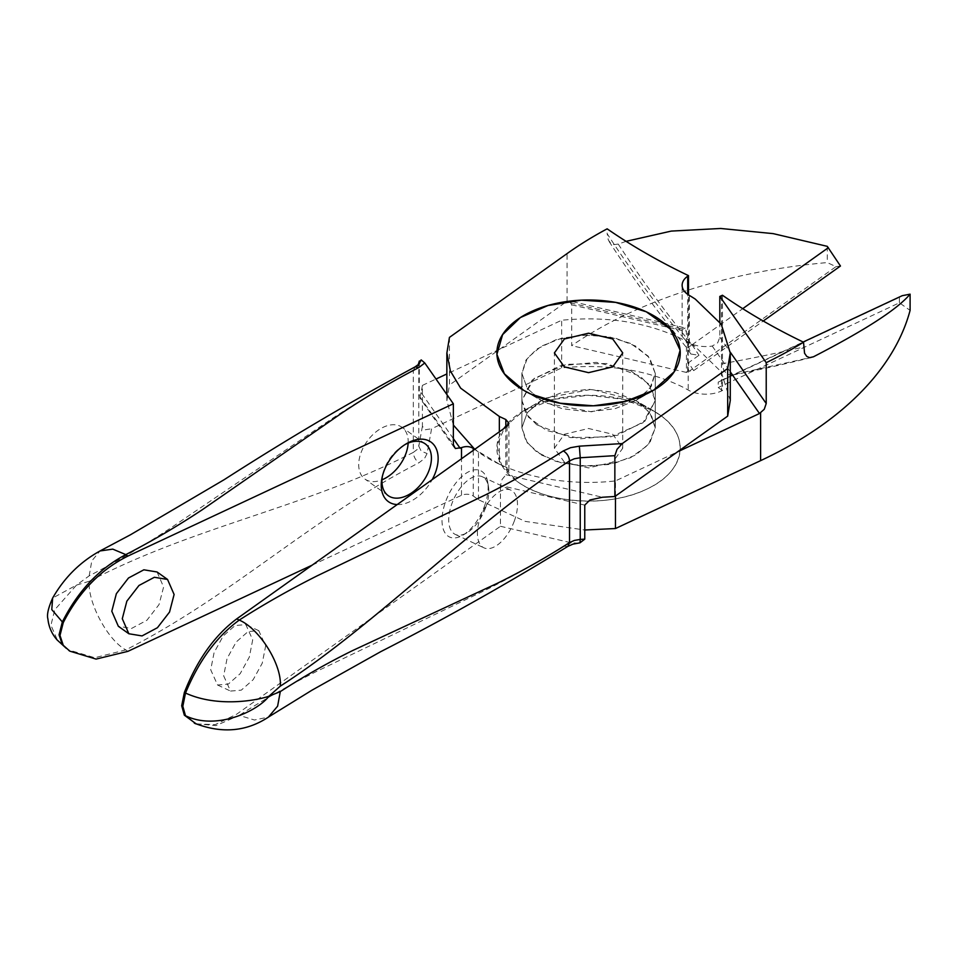 <?xml version="1.0" encoding="UTF-8"?>
<svg xmlns="http://www.w3.org/2000/svg" width="958" height="958" viewBox="0 0 958 958"><rect width="100%" height="100%" fill="white"/><g stroke="black" fill="none" stroke-linecap="round" stroke-linejoin="round"><path stroke-width="0.72" stroke-dasharray="4.79 3.59" d="M564.394 462.163L554.395 448.212L564.394 434.261L588.559 428.489L612.725 434.261L622.736 448.212L612.725 462.163L588.559 467.947L564.394 462.163M523.727 485.646A91.693 52.941 180 0 1 523.727 410.778A91.693 52.941 180 0 1 653.404 410.778L653.404 410.778A91.693 52.941 180 0 1 653.392 485.646A91.693 52.941 180 0 1 523.727 485.646M541.414 455.026L562.083 463.133L588.559 466.295L615.048 463.133L635.717 455.026L649.764 443.087L655.248 427.795L649.764 412.503L635.717 400.576L615.048 408.683L588.559 411.844L562.083 408.683L541.414 400.576L527.367 388.637L521.882 373.345L527.367 358.064L541.414 346.125L562.083 338.018L588.559 334.857L615.048 338.018L635.717 346.125L649.764 358.064L655.248 373.345L649.764 388.637L635.717 400.576L615.048 392.469L588.559 389.295L562.083 392.469L541.414 400.576L527.367 412.503L521.882 427.795L527.367 443.087L541.414 455.026M630.544 343.443L608.534 336.617L581.614 335.06L555.844 339.803L536.755 349.107L526.014 360.004L521.882 373.345L527.259 388.493L541.414 400.576L546.587 403.258L591.529 411.808L635.717 400.576L640.375 397.594L651.117 386.697L655.248 373.345L648.243 356.172L630.544 343.443M630.544 370.662L596.343 362.352L559.855 365.86L532.145 380.063L521.894 400.576L528.433 417.161L546.587 430.489L580.704 438.788L617.263 435.303L644.985 421.089L655.236 400.576L648.71 384.014L630.544 370.662M626.101 241.344L618.245 244.074C640.794 278.682 665.403 312.248 692.071 344.772L692.059 344.772C687.078 348.257 685.928 348.856 688.622 346.592L688.491 344.042C658.888 308.5 631.777 271.713 607.156 233.692L607.156 228.83M688.491 344.042L688.491 294.896M618.245 244.074L613.898 244.625L610.725 243.272L608.27 239.895L607.156 233.692M609.06 241.416C632.831 278.227 658.793 313.781 686.946 348.077L688.622 346.592L690.85 354.029L698.981 355.262L688.491 362.735L693.652 370.626L689.185 371.237L835.975 266.647L827.269 262.576A416.766 240.626 0 0 0 571.687 345.646L571.687 304.812L569.483 300.92L684.778 327.84L686.455 331.6L686.455 372.446A25.004 14.442 180 0 1 687.7 371.464L688.491 370.902L688.491 362.735M827.269 246.338L827.269 262.576M570.046 301.135L566.13 301.902L682.982 329.181A25.004 14.442 0 0 0 682.132 332.917A25.004 14.442 0 0 0 689.353 343.06A141.7 81.813 180 0 1 695.328 346.784L721.242 371.848L730.247 400.576M688.491 370.902A625.155 360.926 0 0 0 689.185 371.237M686.455 372.446L571.687 345.646M682.982 329.181L685.162 328.007M449.446 337.396L449.446 385.032L566.13 301.902M499.346 431.783L499.346 464.139L474.749 449.302M453.362 425.065L446.895 400.576L449.434 385.044M499.346 464.139L505.824 467.169L508.914 470.905L505.944 474.725L602.426 497.25M584.763 505.117L500.459 485.443L502.064 479.479L505.944 474.725M500.459 485.443L500.459 526.277L236.698 714.189L215.215 724.595L196.282 723.949M484.365 506.447A36.608 18.825 115.1 0 0 487.706 482.078A36.608 18.825 115.1 0 0 469.528 471.348A36.608 18.825 115.1 0 0 445.769 501.238A36.608 18.825 115.1 0 0 462.87 535.175A36.608 18.825 115.1 0 0 484.365 506.447M223.669 675.833L230.531 691.077L241.272 690.155L253.14 679.737L262.252 663.187L265.653 645.92L258.792 630.675L248.05 631.597L236.183 642.016L227.058 658.565L223.669 675.833M485.562 507.848A31.83 16.37 115.1 0 0 488.46 486.652A31.83 16.37 115.1 0 0 482.269 476.749A31.83 16.37 115.1 0 0 451.996 503.321A31.83 16.37 115.1 0 0 455.289 534.42A31.83 16.37 115.1 0 0 466.869 532.816A31.83 16.37 115.1 0 0 485.562 507.848M514.23 521.26A31.83 16.37 115.1 0 0 510.937 490.161A31.83 16.37 115.1 0 0 480.676 516.733A31.83 16.37 115.1 0 0 483.958 547.832A31.83 16.37 115.1 0 0 514.23 521.26M252.696 639.86L249.308 657.116L240.183 673.678L228.315 684.096L217.574 685.018L210.712 669.774L214.113 652.518L223.226 635.956L235.093 625.538L245.835 624.616L252.696 639.86M500.459 526.277L571.172 542.779L578.081 543.114M571.172 542.779L563.316 546.192C539.677 561.328 513.739 575.974 485.502 590.14L316.811 671.307C288.921 685.329 263.055 700.023 239.237 715.375L236.698 714.189M195.767 723.709L215.969 725.601L239.237 715.375L254.457 720.021L268.432 717.075M835.975 266.647L840.465 266.025M692.071 344.772L742.725 308.68M693.652 370.626L763.263 321.026M517.332 481.551C547.365 503.956 608.905 507.644 646.255 489.358C684.97 472.078 691.688 436.525 659.799 414.886L653.38 410.79L623.574 399.33L588.511 395.295L553.413 399.378L523.739 410.79L504.902 426.681L496.998 445.446L501.441 464.582L517.332 481.551M640.375 403.558L651.117 414.455L655.248 427.795L648.243 444.979L630.544 457.708L608.534 464.534L581.614 466.091L555.844 461.349L536.755 452.032L526.014 441.135L521.882 427.795L527.259 412.659L541.414 400.576L546.587 397.881L591.529 389.331L635.717 400.576L659.799 414.886M722.464 390.517A625.155 360.926 180 0 1 718.237 387.547L718.237 382.098L722.464 380.182L722.464 390.517L721.494 390.972A25.004 14.442 180 0 1 688.179 390.026A141.7 81.813 0 0 0 681.737 386.577C646.65 369.74 606.63 363.513 561.663 367.896L431.579 428.753L427.088 453.529L424.466 458.607L418.862 462.798C310.823 518.458 234.243 594.475 125.821 649.895L94.746 657.739L68.377 649.847L57.408 640.183L50.942 625.179L54.774 609.731L76.496 585.099L52.654 598.031M718.237 387.547L899.406 302.788L910.1 310.392M312.164 565.148L461.505 495.274C465.744 493.681 469.648 493.921 473.228 495.981L478.473 499.717L525.212 521.391L584.763 530.002M722.464 380.182L735.397 374.123L730.236 375.165L726.871 374.015L723.613 369.932L722.464 363.669C746.989 359.358 774.004 353.825 803.523 347.059M735.397 374.123L809.869 357.657M899.406 302.788L899.406 297.339L902.208 295.699M721.051 380.458L803.175 342.03M718.237 382.098L899.406 297.339M722.464 295.244L722.464 363.669M719.805 322.08L719.805 337.252L717.698 342.808L712.225 346.066A25.004 14.442 180 0 1 688.179 342.389A141.7 81.813 0 0 0 681.737 338.928C646.662 322.104 606.63 315.877 561.663 320.247L446.859 373.955M712.225 346.066L730.271 371.824M615.479 496.052L615.479 480.892L677.462 451.901M478.473 499.717L478.473 452.08C510.434 475.348 565.16 486.724 615.467 480.904M478.473 452.08L474.665 449.374M397.187 504.567A36.608 23.22 125.5 0 0 432.202 479.623M157.052 571.974L163.602 587.003L159.04 604.57L146.921 620.245L131.545 628.448L118.349 626.281M404.983 444.596A31.83 20.19 125.5 0 0 403.749 445.302A31.83 20.19 125.5 0 0 385.978 465.205A31.83 20.19 125.5 0 0 382.637 474.929A31.83 20.19 125.5 0 0 382.374 476.33M408.144 443.099A31.83 20.19 125.5 0 0 401.929 427.244A31.83 20.19 125.5 0 0 362.747 448.643A31.83 20.19 125.5 0 0 364.986 479.108A31.83 20.19 125.5 0 0 381.991 479.814M127.881 651.356L125.821 649.895C107.691 640.16 87.573 602.462 89.19 581.278C197.228 525.152 305.279 508.063 413.317 452.392C413.664 456.726 415.521 460.199 418.862 462.798M453.362 438.608L421.113 392.576L422.418 385.391L422.418 426.226L425.101 429.783L431.579 428.753M561.651 367.896L561.651 320.247M422.418 385.391L436.01 379.033M536.755 424.813L525.762 413.437L521.894 400.576L534.133 378.374L566.286 364.327L606.558 363.513L640.375 376.338L651.368 387.727L655.236 400.576L643.022 422.753L610.833 436.836L570.501 437.614L536.755 424.813M421.113 392.576L419.808 397.786L419.269 395.965L453.362 444.632M454.152 447.458L419.808 397.786M419.341 361.046L419.269 395.965M89.19 581.278L76.496 585.099L89.19 575.842C115.834 562.059 142.838 546.228 170.225 528.325L332.282 418.49C359.969 400.372 386.972 384.445 413.317 370.722L413.317 452.392L417.053 449.601L418.79 446.212L421.221 451.182L427.088 453.529M89.19 575.842L91.788 560.909L100.015 550.958M692.059 344.772L698.981 355.262M567.052 301.339L567.052 253.607M687.7 371.464L687.7 294.369M689.353 343.06L689.353 295.423M571.687 304.812L686.455 331.6M505.824 427.172L505.824 467.169M507.057 426.298L507.057 473.935M563.316 546.192L567.843 546.383M721.494 295.699L721.494 390.972M688.179 342.389L688.179 390.026M719.805 337.252L730.236 352.137M473.228 450.392L473.228 495.981M461.505 495.274L461.505 458.75M422.418 426.226L418.79 446.212L418.79 364.543L417.053 367.932L413.317 370.722L415.042 366.914M418.886 363.561L419.269 361.932M554.395 448.212L554.395 352.927M653.404 410.778L635.717 400.576L653.404 390.361L635.717 400.576L653.392 410.778M655.248 373.345L655.248 427.795L655.248 373.345M521.882 373.345L521.882 427.795L521.882 373.345M622.736 448.212L622.736 352.927M523.727 410.778L541.414 400.576L523.727 390.361L541.414 400.576L523.739 410.778M690.862 354.029L686.946 348.077M682.132 332.917L682.132 285.28M446.859 400.576L446.859 394.516M508.914 423.268L508.914 470.905M488.46 486.652L487.706 482.078M482.269 476.749L510.937 490.161M217.574 685.018L230.531 691.077M258.792 630.675L245.835 624.616M466.869 532.816L462.87 535.175M455.289 534.42L483.958 547.832M732.69 375.033C756.497 370.411 782.806 364.555 811.63 357.478M382.637 474.929L382.026 477.85M388.218 495.657L364.986 479.108M68.377 649.847L66.234 648.267M403.749 445.302L406.312 443.77M425.16 443.805L401.929 427.244"/><path stroke-width="1.44" d="M612.725 338.976L588.559 333.204L564.394 338.976L554.395 352.927L564.394 366.89L588.559 372.662L612.725 366.89L622.736 352.927L612.725 338.976M653.404 315.505A91.693 52.941 180 0 1 653.404 390.361A91.693 52.941 180 0 1 523.727 390.361L523.727 390.361A91.693 52.941 180 0 1 523.727 315.505A91.693 52.941 180 0 1 653.404 315.505M530.84 394.061L523.739 390.361L504.387 373.8L496.915 354.316L502.615 334.641L520.398 317.541L547.988 305.518L581.326 300.165L615.671 302.393L646.291 311.805L670.205 328.977L680.12 350.173L674.097 371.86L653.38 390.361L625.813 401.258L593.373 405.797L560.262 403.222L530.84 394.061M196.282 723.949L184.343 715.195L181.685 705.747L184.343 692.514C197.132 659.99 214.58 635.453 236.698 618.904L507.057 426.298L508.914 423.268L505.824 419.52L499.346 416.49L460.654 388.158L450.392 371.009L446.895 352.927L449.434 337.396L567.052 253.607A416.766 240.626 180 0 1 607.156 228.83A625.155 360.926 0 0 0 688.491 275.629L687.7 276.179A25.004 14.442 0 0 0 682.132 285.28A25.004 14.442 0 0 0 689.353 295.423A141.7 81.813 180 0 1 695.328 299.147L721.254 324.211L730.247 352.927L727.697 368.471L622.281 443.566L579.362 446.165L570.573 447.673L563.316 450.907C567.064 453.278 569.136 456.607 569.531 460.918C473.12 523.296 376.698 624.245 280.287 686.156L268.947 696.215C258.301 710.585 216.7 730.966 185.493 715.722L195.767 723.709M236.698 618.904L239.237 620.089C263.055 604.737 288.909 590.056 316.811 576.021L485.502 494.855C513.727 480.7 539.665 466.043 563.316 450.907M688.491 294.896L688.491 275.629M763.263 321.026L840.465 266.025L827.269 246.338L773.202 233.632L720.715 228.471L671.259 231.094L626.101 241.344M474.749 449.302L453.362 425.065M239.237 620.113C216.724 636.495 198.821 660.804 185.529 693.053C217.861 707.89 257.69 700.238 268.947 696.215L280.287 691.604C304.057 676.276 328.151 662.601 352.592 650.578L497.214 583.35C521.918 571.231 546.024 557.652 569.531 542.587L569.531 460.918L574.369 458.762L580.237 457.756L579.362 446.165M239.237 620.089C259.546 628.568 282.107 664.864 280.287 686.156M614.856 455.661L580.237 457.756L580.237 539.426L574.369 540.432L569.531 542.587L567.843 546.383L572.932 544.144L579.985 542.827L584.763 539.15L584.763 505.117L589.936 499.992L602.426 497.25L614.856 496.495L614.856 455.661L617.036 449.302L622.281 443.566M730.247 400.576L727.697 416.107L614.856 496.495M727.685 368.471L727.685 416.107M280.287 691.604L277.616 706.166L268.432 717.075M742.725 308.68L828.371 247.667M803.175 342.03L902.208 295.699L910.1 294.154L910.1 310.392A416.766 240.626 180 0 1 760.604 460.642L615.467 528.541L615.479 496.052M584.763 530.002L615.467 528.541M474.665 449.374L473.228 448.344C469.648 446.284 465.744 446.045 461.505 447.637L455.349 448.524L453.362 444.632L453.362 403.797L127.881 556.083C100.59 569.639 79.047 591.816 63.264 622.604L59.995 635.489L63.264 645.297L69.838 651.153L96.075 659.092L127.881 651.356L312.164 565.148M803.523 342.198A416.766 240.626 180 0 1 766.22 362.675L719.805 296.417A25.004 14.442 0 0 0 721.494 295.699L722.464 295.244A625.155 360.926 0 0 0 803.523 342.198L804.552 353.227L806.804 356.472L809.654 357.645L813.462 356.783C865.254 330.067 897.466 309.195 910.1 294.154M766.22 362.675L766.22 403.51L764.256 409.27L759.478 413.521L730.271 371.824M809.869 357.657L813.462 356.783M719.805 322.08L719.805 296.417M677.462 451.901L759.478 413.521M432.202 479.623A36.608 23.22 125.5 0 0 433.507 477.084A36.608 23.22 125.5 0 0 433.854 444.799A36.608 23.22 125.5 0 0 406.312 443.77A36.608 23.22 125.5 0 0 385.882 466.666A36.608 23.22 125.5 0 0 382.026 477.85A36.608 23.22 125.5 0 0 397.187 504.567M128.851 633.753L118.349 626.281L111.799 611.24L116.361 593.685L128.48 578.009L143.856 569.806L157.052 571.974L167.542 579.446L154.358 577.279L138.97 585.482L126.851 601.157L122.289 618.724L128.851 633.753L142.035 635.92L157.423 627.718L169.542 612.054L174.105 594.487L167.542 579.446M382.374 476.33A31.83 20.19 125.5 0 0 388.218 495.657A31.83 20.19 125.5 0 0 427.388 474.258A31.83 20.19 125.5 0 0 425.16 443.805A31.83 20.19 125.5 0 0 404.983 444.596M381.991 479.814A31.83 20.19 125.5 0 0 404.156 457.708A31.83 20.19 125.5 0 0 408.144 443.099M460.139 448.272L453.362 438.608M436.01 379.033L446.859 373.955M453.362 403.797L424.765 362.974L421.197 359.897L419.269 361.932M424.765 362.974L418.862 367.513C392.648 381.164 367.273 396.133 342.748 412.431L202.15 509.824C177.865 525.93 152.418 540.863 125.821 554.61L127.881 556.083M57.372 640.231C51.912 634.148 48.762 627.047 47.9 618.928C46.703 614.844 48.283 607.899 52.642 598.079L51.78 609.587L62.342 621.946C77.921 591.086 99.081 568.645 125.821 554.622L112.769 549.126L100.015 550.958M687.7 294.369L687.7 276.179M499.346 416.49L499.346 431.783M505.824 419.52L505.824 427.172M184.343 715.195L185.493 715.734L182.834 706.285L185.493 693.053L184.343 692.514M579.985 542.827L580.237 539.426L584.763 539.15M760.604 412.898L760.604 460.642M730.236 352.137L766.22 403.51M473.228 448.344L473.228 450.392M461.505 458.75L461.505 447.637M63.264 622.604L62.33 621.946L59.061 634.819L62.33 644.626L63.264 645.297M421.197 359.897L418.79 364.543M419.341 361.046L418.239 364.591L415.042 366.902L418.862 367.513M446.859 394.516L446.859 352.927M730.271 400.576L730.271 352.927M195.731 723.781L194.306 723.122M567.843 546.383C506.866 583.949 444.464 619.06 380.661 651.703L311.973 690.191L269.09 716.668C246.972 731.541 222.424 733.852 195.444 723.565M68.796 650.41L69.838 651.153M66.234 648.267L57.6 640.387M415.042 366.914C350.041 402.049 286.43 439.638 224.208 479.659L130.42 534.803L100.602 550.646M100.626 550.646C80.484 561.604 64.497 577.399 52.654 598.031"/></g></svg>
